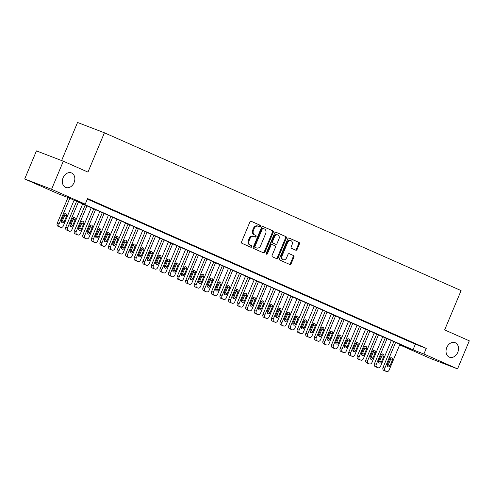 <?xml version="1.0" encoding="UTF-8"?>
<svg xmlns="http://www.w3.org/2000/svg" width="494" height="494" viewBox="0 0 494 494"><rect width="100%" height="100%" fill="white"/><g stroke="black" fill="none" stroke-linecap="round" stroke-linejoin="round"><path stroke-width="0.74" d="M260.406 226.264A0.84 0.642 111 0 0 260.14 225.227L251.199 221.275A1.198 0.92 111 0 0 249.896 222.004L241.591 241.85A1.198 0.92 111 0 0 241.974 243.326L250.915 247.278A0.84 0.642 111 0 0 251.557 245.734L250.402 245.228A3.829 2.945 111 0 1 249.186 240.504L249.878 238.849A3.829 2.945 111 0 1 253.941 236.472A3.829 2.945 111 0 1 254.046 236.515L255.207 237.027A0.84 0.642 111 0 0 255.849 235.484L254.694 234.971A3.829 2.945 111 0 1 253.478 230.253L254.169 228.599A3.829 2.945 111 0 1 258.232 226.215A3.829 2.945 111 0 1 258.337 226.258L259.492 226.771A0.84 0.642 111 0 0 260.406 226.264M258.961 226.536A0.84 0.642 111 0 0 259.412 224.949L250.971 221.213M250.378 247.043A0.84 0.642 111 0 0 250.835 245.456L250.402 245.228M254.669 236.793A0.84 0.642 111 0 0 255.12 235.206L254.694 234.971M446.792 347.498A7.793 5.996 111 0 0 449.484 357.199A7.793 5.996 111 0 0 457.765 352.352A7.793 5.996 111 0 0 455.073 342.651A7.793 5.996 111 0 0 446.792 347.498M63.102 177.747A7.793 5.996 111 0 0 65.801 187.454A7.793 5.996 111 0 0 74.081 182.601A7.793 5.996 111 0 0 71.389 172.9A7.793 5.996 111 0 0 63.102 177.747M295.789 250.211A1.198 0.92 111 0 0 297.092 249.482L299.42 243.913A1.198 0.92 111 0 0 299.043 242.443L289.113 238.046A1.198 0.92 111 0 0 287.811 238.775L279.505 258.621A1.198 0.92 111 0 0 279.888 260.097L289.817 264.494A1.198 0.92 111 0 0 291.12 263.759L293.936 257.034A1.198 0.92 111 0 0 293.553 255.559L289.305 253.681A1.198 0.92 111 0 0 288.002 254.41L286.606 257.745A3.199 2.458 111 0 1 283.21 259.733A3.199 2.458 111 0 1 282.105 255.756L287.57 242.69A3.199 2.458 111 0 1 290.966 240.702A3.199 2.458 111 0 1 292.071 244.678L291.157 246.858A1.198 0.92 111 0 0 291.54 248.334L295.789 250.211M399.732 344.726L407.921 347.875L69.246 198.038L58.354 193.852L24.7 178.964L36.445 150.886L63.318 161.205L87.969 172.11L104.413 132.793L461.093 290.596L444.649 329.912L469.3 340.817L457.555 368.894L430.682 358.576L399.677 344.861M63.318 161.205L51.574 189.282L85.227 204.17L74.328 199.99L413.009 349.826L423.901 354.007L457.555 368.894M87.352 199.094L415.355 344.207L426.248 348.394L87.574 198.557L85.227 204.17M426.248 348.394L423.901 354.007M273.25 232.334A1.198 0.92 111 0 0 272.867 230.859L262.938 226.468A1.198 0.92 111 0 0 261.635 227.197L253.329 247.043A1.198 0.92 111 0 0 253.712 248.519L263.642 252.909A1.198 0.92 111 0 0 264.945 252.181L273.25 232.334L272.521 232.057A1.198 0.92 111 0 0 272.138 230.581L262.709 226.406M276.023 232.254L285.952 236.651A1.198 0.92 111 0 1 286.335 238.127L278.036 257.973A1.198 0.92 111 0 1 276.733 258.702L272.478 256.824A1.198 0.92 111 0 1 272.101 255.349L275.467 247.296A1.198 0.92 111 0 0 275.084 245.821L272.268 244.573A1.198 0.92 111 0 0 270.965 245.308L267.458 253.688A0.84 0.642 111 0 1 266.278 253.163L274.72 232.989A1.198 0.92 111 0 1 276.023 232.254L275.961 232.229M87.432 198.903L91.31 200.515L87.469 198.816M99.887 204.312L92.928 201.336L99.887 204.312M108.458 208.104L101.498 205.133L108.458 208.104M117.035 211.895L110.076 208.925L117.035 211.895M125.606 215.693L118.646 212.716L125.606 215.693M134.183 219.484L127.224 216.508L134.183 219.484M142.754 223.276L135.794 220.305L142.754 223.276M151.331 227.073L144.372 224.097L151.331 227.073M159.902 230.865L152.942 227.888L159.902 230.865M168.479 234.656L161.519 231.686L168.479 234.656M177.05 238.448L170.09 235.477L177.05 238.448M185.627 242.245L178.667 239.269L185.627 242.245M194.198 246.037L187.238 243.067L194.198 246.037M202.775 249.828L195.815 246.858L202.775 249.828M211.346 253.626L204.386 250.649L211.346 253.626M219.923 257.417L212.963 254.441L219.923 257.417M228.5 261.209L221.534 258.238L228.5 261.209M237.071 265.006L230.111 262.03L237.071 265.006M245.648 268.798L238.682 265.821L245.648 268.798M254.219 272.589L247.259 269.619L254.219 272.589M262.796 276.381L255.83 273.41L262.796 276.381M271.367 280.178L264.407 277.202L271.367 280.178M279.944 283.97L272.978 281L279.944 283.97M288.515 287.761L281.555 284.791L288.515 287.761M297.092 291.559L290.126 288.582L297.092 291.559M305.663 295.35L298.703 292.374L305.663 295.35M314.24 299.142L307.274 296.172L314.24 299.142M322.81 302.939L315.851 299.963L322.81 302.939M331.388 306.731L324.422 303.754L331.388 306.731M339.958 310.522L332.999 307.552L339.958 310.522M348.536 314.314L341.57 311.344L348.536 314.314M357.106 318.111L350.147 315.135L357.106 318.111M365.684 321.903L358.724 318.933L365.684 321.903M374.254 325.694L367.295 322.724L374.254 325.694M382.831 329.492L375.872 326.515L382.831 329.492M391.402 333.283L384.443 330.307L391.402 333.283M399.979 337.075L393.02 334.105L399.979 337.075M408.55 340.872L401.591 337.896L408.55 340.872M410.168 341.687L417.127 344.664L410.168 341.687M104.413 132.793L77.546 122.475L61.614 160.55M24.7 178.964L51.574 189.282M415.355 344.207L413.009 349.826M258.127 226.178L257.609 225.98A3.829 2.945 111 0 0 257.504 225.937A3.829 2.945 111 0 0 253.441 228.321L254.169 228.599M253.965 234.693A3.829 2.945 111 0 1 252.749 229.969L253.441 228.321M253.836 236.435L253.323 236.237A3.829 2.945 111 0 0 253.218 236.194A3.829 2.945 111 0 0 249.149 238.571L249.878 238.849M249.674 244.944A3.829 2.945 111 0 1 248.457 240.226L249.149 238.571M263.148 252.693A1.198 0.92 111 0 0 264.222 251.903L272.521 232.057M263.216 228.419A0.84 0.642 111 0 0 262.308 228.932L255.015 246.352A0.84 0.642 111 0 0 255.287 247.383L256.503 247.926A3.829 2.945 111 0 0 256.608 247.969A3.829 2.945 111 0 0 260.671 245.586L265.655 233.681A3.829 2.945 111 0 0 264.438 228.963L262.468 228.129A0.84 0.642 111 0 0 261.579 228.654L262.308 228.932M263.172 228.401L262.493 228.142A0.84 0.642 111 0 0 262.468 228.129M255.991 247.729A3.829 2.945 111 0 1 255.88 247.685A3.829 2.945 111 0 1 255.781 247.642L254.558 247.105A0.84 0.642 111 0 1 254.293 246.074L261.579 228.654M275.794 232.199L285.952 236.651M276.232 258.479A1.198 0.92 111 0 0 277.307 257.695L285.606 237.849A1.198 0.92 111 0 0 285.229 236.373M272.2 244.549L271.539 244.295A1.198 0.92 111 0 0 270.237 245.024L266.735 253.403L267.458 253.688M266.266 253.91A0.84 0.642 111 0 0 266.735 253.403M278.962 238.948A3.199 2.458 111 0 0 277.856 234.965A3.199 2.458 111 0 0 274.46 236.953L272.534 241.56A1.198 0.92 111 0 0 272.91 243.029L275.732 244.277A1.198 0.92 111 0 0 277.035 243.548L278.962 238.948M277.856 234.965L277.128 234.687A3.199 2.458 111 0 0 273.732 236.675L274.46 236.953M275.072 244.024A1.198 0.92 111 0 1 275.004 243.999L272.188 242.752A1.198 0.92 111 0 1 271.805 241.276L273.732 236.675M290.966 240.702L290.237 240.417A3.199 2.458 111 0 0 286.841 242.412L287.57 242.69M283.21 259.733L282.482 259.455A3.199 2.458 111 0 1 281.376 255.472L286.841 242.412M289.317 264.271A1.198 0.92 111 0 0 290.392 263.481L293.208 256.757A1.198 0.92 111 0 0 292.825 255.281L289.076 253.62M295.288 249.995A1.198 0.92 111 0 0 296.369 249.204L298.697 243.635A1.198 0.92 111 0 0 298.314 242.159L288.885 237.991M67.993 197.557L57.242 223.269A2.433 1.877 -69 0 0 58.014 226.277L58.872 226.653A2.433 1.877 -69 0 0 58.94 226.684A2.433 1.877 -69 0 0 59.008 226.709M74.088 200.181L63.343 225.863A2.433 1.877 111 0 1 60.756 227.382A2.433 1.877 111 0 1 60.688 227.351L59.83 226.974A2.433 1.877 111 0 1 59.058 223.967L69.802 198.279M61.454 221.911A1.951 1.501 111 0 0 62.448 220.781L64.702 215.39A1.951 1.501 111 0 0 64.77 213.748M64.263 221.479L66.517 216.088A1.951 1.501 111 0 0 65.844 213.661A1.951 1.501 111 0 0 63.775 214.871L61.522 220.268A1.951 1.501 111 0 0 62.195 222.689A1.951 1.501 111 0 0 64.263 221.479L62.448 220.781M76.595 201.286L65.813 227.067A2.433 1.877 -69 0 0 66.591 230.068L67.443 230.451A2.433 1.877 -69 0 0 67.511 230.476A2.433 1.877 -69 0 0 67.579 230.5M82.659 203.973L71.914 229.661A2.433 1.877 111 0 1 69.327 231.173A2.433 1.877 111 0 1 69.259 231.149L68.407 230.766A2.433 1.877 111 0 1 67.629 227.759L78.373 202.077M70.025 225.702A1.951 1.501 111 0 0 71.019 224.579L73.279 219.182A1.951 1.501 111 0 0 73.347 217.539M72.834 225.27L75.094 219.879A1.951 1.501 111 0 0 74.421 217.453A1.951 1.501 111 0 0 72.346 218.669L70.092 224.06A1.951 1.501 111 0 0 70.766 226.487A1.951 1.501 111 0 0 72.834 225.27L71.019 224.579M85.172 205.084L74.39 230.859A2.433 1.877 -69 0 0 75.162 233.86L76.02 234.242A2.433 1.877 -69 0 0 76.088 234.267A2.433 1.877 -69 0 0 76.156 234.292M91.236 207.764L80.491 233.452A2.433 1.877 111 0 1 77.904 234.965A2.433 1.877 111 0 1 77.836 234.94L76.978 234.557A2.433 1.877 111 0 1 76.206 231.556L86.95 205.868M78.602 229.494A1.951 1.501 111 0 0 79.596 228.37L81.85 222.979A1.951 1.501 111 0 0 81.918 221.337M81.411 229.068L83.665 223.677A1.951 1.501 111 0 0 82.992 221.25A1.951 1.501 111 0 0 80.923 222.461L78.67 227.851A1.951 1.501 111 0 0 79.343 230.278A1.951 1.501 111 0 0 81.411 229.068L79.596 228.37M93.743 208.876L82.961 234.65A2.433 1.877 -69 0 0 83.739 237.657L84.591 238.034A2.433 1.877 -69 0 0 84.659 238.065A2.433 1.877 -69 0 0 84.727 238.089M99.807 211.556L89.062 237.244A2.433 1.877 111 0 1 86.475 238.763A2.433 1.877 111 0 1 86.407 238.732L85.555 238.355A2.433 1.877 111 0 1 84.777 235.348L95.521 209.66M87.172 233.292A1.951 1.501 111 0 0 88.167 232.161L90.427 226.771A1.951 1.501 111 0 0 90.495 225.128M89.982 232.859L92.242 227.468A1.951 1.501 111 0 0 91.569 225.042A1.951 1.501 111 0 0 89.494 226.252L87.24 231.643A1.951 1.501 111 0 0 87.913 234.07A1.951 1.501 111 0 0 89.982 232.859L88.167 232.161M102.32 212.667L91.538 238.441A2.433 1.877 -69 0 0 92.31 241.449L93.168 241.832A2.433 1.877 -69 0 0 93.236 241.856A2.433 1.877 -69 0 0 93.304 241.881M108.384 215.353L97.639 241.035A2.433 1.877 111 0 1 95.052 242.554A2.433 1.877 111 0 1 94.984 242.523L94.126 242.146A2.433 1.877 111 0 1 93.354 239.139L104.098 213.457M95.75 237.083A1.951 1.501 111 0 0 96.744 235.953L98.998 230.562A1.951 1.501 111 0 0 99.066 228.92M98.559 236.651L100.813 231.26A1.951 1.501 111 0 0 100.14 228.833A1.951 1.501 111 0 0 98.071 230.05L95.817 235.44A1.951 1.501 111 0 0 96.491 237.867A1.951 1.501 111 0 0 98.559 236.651L96.744 235.953M110.891 216.465L100.109 242.239A2.433 1.877 -69 0 0 100.887 245.24L101.739 245.623A2.433 1.877 -69 0 0 101.807 245.648A2.433 1.877 -69 0 0 101.875 245.672M116.955 219.145L106.21 244.833A2.433 1.877 111 0 1 103.623 246.345A2.433 1.877 111 0 1 103.561 246.321L102.703 245.938A2.433 1.877 111 0 1 101.925 242.937L112.669 217.249M104.32 240.874A1.951 1.501 111 0 0 105.315 239.751L107.575 234.36A1.951 1.501 111 0 0 107.643 232.711M107.13 240.448L109.39 235.051A1.951 1.501 111 0 0 108.717 232.631A1.951 1.501 111 0 0 106.642 233.841L104.388 239.232A1.951 1.501 111 0 0 105.061 241.659A1.951 1.501 111 0 0 107.13 240.448L105.315 239.751M119.468 220.256L108.686 246.031A2.433 1.877 -69 0 0 109.458 249.038L110.316 249.414A2.433 1.877 -69 0 0 110.384 249.445A2.433 1.877 -69 0 0 110.452 249.464M125.532 222.936L114.787 248.624A2.433 1.877 111 0 1 112.2 250.137A2.433 1.877 111 0 1 112.132 250.112L111.273 249.736A2.433 1.877 111 0 1 110.502 246.728L121.246 221.04M112.898 244.666A1.951 1.501 111 0 0 113.892 243.542L116.146 238.151A1.951 1.501 111 0 0 116.213 236.509M115.707 244.24L117.961 238.849A1.951 1.501 111 0 0 117.288 236.422A1.951 1.501 111 0 0 115.219 237.633L112.965 243.023A1.951 1.501 111 0 0 113.639 245.45A1.951 1.501 111 0 0 115.707 244.24L113.892 243.542M128.039 224.048L117.257 249.822A2.433 1.877 -69 0 0 118.035 252.829L118.887 253.206A2.433 1.877 -69 0 0 118.955 253.237A2.433 1.877 -69 0 0 119.023 253.261M134.102 226.734L123.358 252.415A2.433 1.877 111 0 1 120.771 253.935A2.433 1.877 111 0 1 120.709 253.904L119.851 253.527A2.433 1.877 111 0 1 119.073 250.52L129.817 224.838M121.468 248.463A1.951 1.501 111 0 0 122.463 247.333L124.723 241.943A1.951 1.501 111 0 0 124.791 240.3M124.278 248.031L126.538 242.64A1.951 1.501 111 0 0 125.865 240.214A1.951 1.501 111 0 0 123.79 241.424L121.536 246.821A1.951 1.501 111 0 0 122.209 249.248A1.951 1.501 111 0 0 124.278 248.031L122.463 247.333M136.616 227.839L125.834 253.62A2.433 1.877 -69 0 0 126.606 256.621L127.464 257.004A2.433 1.877 -69 0 0 127.532 257.028A2.433 1.877 -69 0 0 127.6 257.053M142.68 230.525L131.935 256.213A2.433 1.877 111 0 1 129.348 257.726A2.433 1.877 111 0 1 129.28 257.701L128.421 257.318A2.433 1.877 111 0 1 127.65 254.317L138.394 228.629M130.046 252.255A1.951 1.501 111 0 0 131.04 251.131L133.294 245.734A1.951 1.501 111 0 0 133.361 244.092M132.855 251.829L135.109 246.432A1.951 1.501 111 0 0 134.436 244.005A1.951 1.501 111 0 0 132.367 245.222L130.113 250.612A1.951 1.501 111 0 0 130.787 253.039A1.951 1.501 111 0 0 132.855 251.829L131.04 251.131M145.187 231.637L134.405 257.411A2.433 1.877 -69 0 0 135.183 260.418L136.041 260.795A2.433 1.877 -69 0 0 136.103 260.82A2.433 1.877 -69 0 0 136.171 260.844M151.25 234.317L140.506 260.005A2.433 1.877 111 0 1 137.919 261.517A2.433 1.877 111 0 1 137.857 261.493L136.999 261.11A2.433 1.877 111 0 1 136.221 258.109L146.965 232.421M138.616 256.046A1.951 1.501 111 0 0 139.611 254.923L141.871 249.532A1.951 1.501 111 0 0 141.939 247.889M141.426 255.62L143.686 250.23A1.951 1.501 111 0 0 143.013 247.803A1.951 1.501 111 0 0 140.938 249.013L138.684 254.404A1.951 1.501 111 0 0 139.357 256.831A1.951 1.501 111 0 0 141.426 255.62L139.611 254.923M153.764 235.428L142.982 261.203A2.433 1.877 -69 0 0 143.754 264.21L144.612 264.586A2.433 1.877 -69 0 0 144.68 264.617A2.433 1.877 -69 0 0 144.748 264.642M159.828 238.114L149.083 263.796A2.433 1.877 111 0 1 146.496 265.315A2.433 1.877 111 0 1 146.428 265.284L145.569 264.908A2.433 1.877 111 0 1 144.798 261.9L155.542 236.212M147.193 259.844A1.951 1.501 111 0 0 148.188 258.714L150.442 253.323A1.951 1.501 111 0 0 150.509 251.681M150.003 259.412L152.257 254.021A1.951 1.501 111 0 0 151.584 251.594A1.951 1.501 111 0 0 149.515 252.805L147.261 258.201A1.951 1.501 111 0 0 147.934 260.622A1.951 1.501 111 0 0 150.003 259.412L148.188 258.714M162.335 239.22L151.553 264.994A2.433 1.877 -69 0 0 152.331 268.001L153.189 268.384A2.433 1.877 -69 0 0 153.251 268.409A2.433 1.877 -69 0 0 153.319 268.433M168.398 241.906L157.654 267.594A2.433 1.877 111 0 1 155.067 269.107A2.433 1.877 111 0 1 155.005 269.082L154.147 268.699A2.433 1.877 111 0 1 153.368 265.692L164.113 240.01M155.764 263.635A1.951 1.501 111 0 0 156.759 262.505L159.019 257.115A1.951 1.501 111 0 0 159.087 255.472M158.574 263.203L160.834 257.812A1.951 1.501 111 0 0 160.161 255.386A1.951 1.501 111 0 0 158.086 256.602L155.832 261.993A1.951 1.501 111 0 0 156.505 264.42A1.951 1.501 111 0 0 158.574 263.203L156.759 262.505M170.912 243.017L160.13 268.792A2.433 1.877 -69 0 0 160.902 271.793L161.76 272.175A2.433 1.877 -69 0 0 161.828 272.2A2.433 1.877 -69 0 0 161.896 272.225M176.976 245.697L166.231 271.385A2.433 1.877 111 0 1 163.644 272.898A2.433 1.877 111 0 1 163.576 272.873L162.717 272.49A2.433 1.877 111 0 1 161.946 269.489L172.69 243.801M164.341 267.427A1.951 1.501 111 0 0 165.336 266.303L167.589 260.912A1.951 1.501 111 0 0 167.657 259.27M167.151 267.001L169.405 261.61A1.951 1.501 111 0 0 168.732 259.183A1.951 1.501 111 0 0 166.663 260.394L164.409 265.784A1.951 1.501 111 0 0 165.082 268.211A1.951 1.501 111 0 0 167.151 267.001L165.336 266.303M179.483 246.809L168.701 272.583A2.433 1.877 -69 0 0 169.479 275.59L170.337 275.967A2.433 1.877 -69 0 0 170.399 275.998A2.433 1.877 -69 0 0 170.467 276.023M185.553 249.489L174.802 275.177A2.433 1.877 111 0 1 172.215 276.696A2.433 1.877 111 0 1 172.153 276.665L171.294 276.288A2.433 1.877 111 0 1 170.516 273.281L181.261 247.593M172.912 271.218A1.951 1.501 111 0 0 173.907 270.094L176.167 264.704A1.951 1.501 111 0 0 176.234 263.061M175.722 270.792L177.982 265.402A1.951 1.501 111 0 0 177.309 262.975A1.951 1.501 111 0 0 175.234 264.185L172.98 269.576A1.951 1.501 111 0 0 173.653 272.003A1.951 1.501 111 0 0 175.722 270.792L173.907 270.094M188.06 250.6L177.278 276.374A2.433 1.877 -69 0 0 178.05 279.382L178.908 279.758A2.433 1.877 -69 0 0 178.976 279.789A2.433 1.877 -69 0 0 179.044 279.814M194.123 253.286L183.379 278.968A2.433 1.877 111 0 1 180.792 280.487A2.433 1.877 111 0 1 180.724 280.456L179.865 280.079A2.433 1.877 111 0 1 179.094 277.072L189.838 251.39M181.489 275.016A1.951 1.501 111 0 0 182.484 273.886L184.737 268.495A1.951 1.501 111 0 0 184.805 266.853M184.299 274.584L186.553 269.193A1.951 1.501 111 0 0 185.88 266.766A1.951 1.501 111 0 0 183.811 267.983L181.557 273.373A1.951 1.501 111 0 0 182.23 275.8A1.951 1.501 111 0 0 184.299 274.584L182.484 273.886M196.631 254.391L185.849 280.172A2.433 1.877 -69 0 0 186.627 283.173L187.485 283.556A2.433 1.877 -69 0 0 187.547 283.581A2.433 1.877 -69 0 0 187.615 283.605M202.701 257.078L191.95 282.766A2.433 1.877 111 0 1 189.363 284.278A2.433 1.877 111 0 1 189.301 284.254L188.442 283.871A2.433 1.877 111 0 1 187.664 280.87L198.409 255.182M190.06 278.807A1.951 1.501 111 0 0 191.054 277.684L193.315 272.293A1.951 1.501 111 0 0 193.382 270.644M192.87 278.381L195.13 272.984A1.951 1.501 111 0 0 194.457 270.564A1.951 1.501 111 0 0 192.382 271.774L190.128 277.165A1.951 1.501 111 0 0 190.801 279.592A1.951 1.501 111 0 0 192.87 278.381L191.054 277.684M205.208 258.189L194.426 283.964A2.433 1.877 -69 0 0 195.198 286.971L196.056 287.347A2.433 1.877 -69 0 0 196.124 287.378A2.433 1.877 -69 0 0 196.192 287.397M211.271 260.869L200.527 286.557A2.433 1.877 111 0 1 197.94 288.07A2.433 1.877 111 0 1 197.872 288.045L197.013 287.669A2.433 1.877 111 0 1 196.242 284.661L206.986 258.973M198.637 282.599A1.951 1.501 111 0 0 199.632 281.475L201.885 276.084A1.951 1.501 111 0 0 201.953 274.442M201.447 282.173L203.701 276.782A1.951 1.501 111 0 0 203.028 274.355A1.951 1.501 111 0 0 200.959 275.566L198.705 280.956A1.951 1.501 111 0 0 199.378 283.383A1.951 1.501 111 0 0 201.447 282.173L199.632 281.475M213.779 261.981L202.997 287.755A2.433 1.877 -69 0 0 203.775 290.762L204.633 291.139A2.433 1.877 -69 0 0 204.695 291.17A2.433 1.877 -69 0 0 204.763 291.194M219.849 264.667L209.098 290.349A2.433 1.877 111 0 1 206.511 291.868A2.433 1.877 111 0 1 206.449 291.837L205.59 291.46A2.433 1.877 111 0 1 204.812 288.453L215.557 262.765M207.208 286.397A1.951 1.501 111 0 0 208.202 285.266L210.463 279.876A1.951 1.501 111 0 0 210.53 278.233M210.018 285.964L212.278 280.573A1.951 1.501 111 0 0 211.605 278.147A1.951 1.501 111 0 0 209.53 279.357L207.276 284.754A1.951 1.501 111 0 0 207.949 287.181A1.951 1.501 111 0 0 210.018 285.964L208.202 285.266M222.356 265.772L211.574 291.553A2.433 1.877 -69 0 0 212.346 294.554L213.204 294.937A2.433 1.877 -69 0 0 213.272 294.961A2.433 1.877 -69 0 0 213.34 294.986M228.419 268.458L217.675 294.146A2.433 1.877 111 0 1 215.088 295.659A2.433 1.877 111 0 1 215.02 295.634L214.161 295.251A2.433 1.877 111 0 1 213.389 292.244L224.134 266.562M215.785 290.188A1.951 1.501 111 0 0 216.78 289.064L219.033 283.667A1.951 1.501 111 0 0 219.101 282.025M218.595 289.756L220.849 284.365A1.951 1.501 111 0 0 220.176 281.938A1.951 1.501 111 0 0 218.107 283.155L215.853 288.545A1.951 1.501 111 0 0 216.526 290.972A1.951 1.501 111 0 0 218.595 289.756L216.78 289.064M230.926 269.57L220.145 295.344A2.433 1.877 -69 0 0 220.923 298.351L221.781 298.728A2.433 1.877 -69 0 0 221.843 298.753A2.433 1.877 -69 0 0 221.911 298.777M236.997 272.25L226.252 297.938A2.433 1.877 111 0 1 223.659 299.45A2.433 1.877 111 0 1 223.597 299.426L222.738 299.043A2.433 1.877 111 0 1 221.96 296.042L232.705 270.354M224.356 293.979A1.951 1.501 111 0 0 225.35 292.856L227.611 287.465A1.951 1.501 111 0 0 227.678 285.822M227.166 293.553L229.426 288.163A1.951 1.501 111 0 0 228.753 285.736A1.951 1.501 111 0 0 226.678 286.946L224.424 292.337A1.951 1.501 111 0 0 225.097 294.764A1.951 1.501 111 0 0 227.166 293.553L225.35 292.856M239.504 273.361L228.722 299.136A2.433 1.877 -69 0 0 229.494 302.143L230.352 302.519A2.433 1.877 -69 0 0 230.42 302.55A2.433 1.877 -69 0 0 230.488 302.575M245.567 276.047L234.823 301.729A2.433 1.877 111 0 1 232.236 303.248A2.433 1.877 111 0 1 232.168 303.217L231.309 302.841A2.433 1.877 111 0 1 230.537 299.833L241.282 274.145M232.933 297.777A1.951 1.501 111 0 0 233.928 296.647L236.181 291.256A1.951 1.501 111 0 0 236.249 289.614M235.743 297.345L237.997 291.954A1.951 1.501 111 0 0 237.324 289.527A1.951 1.501 111 0 0 235.255 290.738L233.001 296.134A1.951 1.501 111 0 0 233.674 298.555A1.951 1.501 111 0 0 235.743 297.345L233.928 296.647M248.074 277.153L237.293 302.927A2.433 1.877 -69 0 0 238.071 305.934L238.929 306.317A2.433 1.877 -69 0 0 238.991 306.342A2.433 1.877 -69 0 0 239.059 306.366M254.144 279.839L243.4 305.527A2.433 1.877 111 0 1 240.806 307.04A2.433 1.877 111 0 1 240.745 307.009L239.886 306.632A2.433 1.877 111 0 1 239.108 303.625L249.853 277.943M241.504 301.568A1.951 1.501 111 0 0 242.498 300.438L244.758 295.048A1.951 1.501 111 0 0 244.826 293.405M244.314 301.136L246.574 295.745A1.951 1.501 111 0 0 245.901 293.319A1.951 1.501 111 0 0 243.826 294.535L241.572 299.926A1.951 1.501 111 0 0 242.245 302.353A1.951 1.501 111 0 0 244.314 301.136L242.498 300.438M256.652 280.95L245.87 306.725A2.433 1.877 -69 0 0 246.642 309.726L247.5 310.108A2.433 1.877 -69 0 0 247.568 310.133A2.433 1.877 -69 0 0 247.636 310.158M262.715 283.63L251.971 309.318A2.433 1.877 111 0 1 249.384 310.831A2.433 1.877 111 0 1 249.316 310.806L248.457 310.423A2.433 1.877 111 0 1 247.685 307.422L258.43 281.734M250.081 305.36A1.951 1.501 111 0 0 251.076 304.236L253.329 298.845A1.951 1.501 111 0 0 253.397 297.203M252.891 304.934L255.145 299.543A1.951 1.501 111 0 0 254.472 297.116A1.951 1.501 111 0 0 252.403 298.327L250.149 303.717A1.951 1.501 111 0 0 250.822 306.144A1.951 1.501 111 0 0 252.891 304.934L251.076 304.236M265.222 284.742L254.441 310.516A2.433 1.877 -69 0 0 255.219 313.523L256.077 313.9A2.433 1.877 -69 0 0 256.139 313.931A2.433 1.877 -69 0 0 256.207 313.956M271.292 287.422L260.548 313.11A2.433 1.877 111 0 1 257.954 314.629A2.433 1.877 111 0 1 257.893 314.598L257.034 314.221A2.433 1.877 111 0 1 256.256 311.214L267.001 285.526M258.652 309.151A1.951 1.501 111 0 0 259.646 308.028L261.906 302.637A1.951 1.501 111 0 0 261.974 300.994M261.468 308.725L263.722 303.335A1.951 1.501 111 0 0 263.049 300.908A1.951 1.501 111 0 0 260.974 302.118L258.72 307.509A1.951 1.501 111 0 0 259.393 309.936A1.951 1.501 111 0 0 261.468 308.725L259.646 308.028M273.8 288.533L263.018 314.308A2.433 1.877 -69 0 0 263.79 317.315L264.648 317.691A2.433 1.877 -69 0 0 264.716 317.722A2.433 1.877 -69 0 0 264.784 317.747M279.863 291.219L269.119 316.901A2.433 1.877 111 0 1 266.532 318.42A2.433 1.877 111 0 1 266.464 318.389L265.605 318.013A2.433 1.877 111 0 1 264.833 315.005L275.578 289.323M267.229 312.949A1.951 1.501 111 0 0 268.223 311.819L270.477 306.428A1.951 1.501 111 0 0 270.545 304.786M270.039 312.517L272.293 307.126A1.951 1.501 111 0 0 271.62 304.699A1.951 1.501 111 0 0 269.551 305.916L267.297 311.306A1.951 1.501 111 0 0 267.97 313.733A1.951 1.501 111 0 0 270.039 312.517L268.223 311.819M282.37 292.325L271.589 318.105A2.433 1.877 -69 0 0 272.367 321.106L273.225 321.489A2.433 1.877 -69 0 0 273.287 321.514A2.433 1.877 -69 0 0 273.355 321.538M288.44 295.011L277.696 320.699A2.433 1.877 111 0 1 275.102 322.212A2.433 1.877 111 0 1 275.041 322.187L274.182 321.804A2.433 1.877 111 0 1 273.404 318.803L284.149 293.115M275.8 316.74A1.951 1.501 111 0 0 276.794 315.617L279.054 310.226A1.951 1.501 111 0 0 279.122 308.577M278.616 316.314L280.87 310.917A1.951 1.501 111 0 0 280.197 308.497A1.951 1.501 111 0 0 278.122 309.707L275.868 315.098A1.951 1.501 111 0 0 276.541 317.525A1.951 1.501 111 0 0 278.616 316.314L276.794 315.617M290.947 296.122L280.166 321.897A2.433 1.877 -69 0 0 280.938 324.904L281.796 325.28A2.433 1.877 -69 0 0 281.864 325.311A2.433 1.877 -69 0 0 281.932 325.33M297.011 298.802L286.267 324.49A2.433 1.877 111 0 1 283.68 326.003A2.433 1.877 111 0 1 283.612 325.978L282.753 325.602A2.433 1.877 111 0 1 281.981 322.594L292.726 296.906M284.377 320.532A1.951 1.501 111 0 0 285.371 319.408L287.625 314.017A1.951 1.501 111 0 0 287.693 312.375M287.187 320.106L289.441 314.715A1.951 1.501 111 0 0 288.768 312.288A1.951 1.501 111 0 0 286.699 313.499L284.445 318.889A1.951 1.501 111 0 0 285.118 321.316A1.951 1.501 111 0 0 287.187 320.106L285.371 319.408M299.518 299.914L288.737 325.688A2.433 1.877 -69 0 0 289.515 328.695L290.373 329.072A2.433 1.877 -69 0 0 290.435 329.103A2.433 1.877 -69 0 0 290.503 329.127M305.588 302.6L294.844 328.282A2.433 1.877 111 0 1 292.25 329.801A2.433 1.877 111 0 1 292.189 329.77L291.33 329.393A2.433 1.877 111 0 1 290.552 326.386L301.297 300.698M292.948 324.33A1.951 1.501 111 0 0 293.949 323.2L296.202 317.809A1.951 1.501 111 0 0 296.27 316.166M295.764 323.897L298.018 318.507A1.951 1.501 111 0 0 297.345 316.08A1.951 1.501 111 0 0 295.27 317.29L293.016 322.687A1.951 1.501 111 0 0 293.689 325.114A1.951 1.501 111 0 0 295.764 323.897L293.949 323.2M308.095 303.705L297.314 329.486A2.433 1.877 -69 0 0 298.086 332.487L298.944 332.87A2.433 1.877 -69 0 0 299.012 332.894A2.433 1.877 -69 0 0 299.08 332.919M314.159 306.391L303.415 332.079A2.433 1.877 111 0 1 300.827 333.592A2.433 1.877 111 0 1 300.76 333.567L299.901 333.184A2.433 1.877 111 0 1 299.129 330.177L309.874 304.495M301.525 328.121A1.951 1.501 111 0 0 302.519 326.997L304.773 321.6A1.951 1.501 111 0 0 304.841 319.958M304.335 327.689L306.589 322.298A1.951 1.501 111 0 0 305.916 319.871A1.951 1.501 111 0 0 303.847 321.088L301.593 326.478A1.951 1.501 111 0 0 302.266 328.905A1.951 1.501 111 0 0 304.335 327.689L302.519 326.997M316.666 307.503L305.885 333.277A2.433 1.877 -69 0 0 306.663 336.284L307.521 336.661A2.433 1.877 -69 0 0 307.583 336.686A2.433 1.877 -69 0 0 307.651 336.71M322.736 310.183L311.992 335.871A2.433 1.877 111 0 1 309.398 337.383A2.433 1.877 111 0 1 309.337 337.359L308.478 336.976A2.433 1.877 111 0 1 307.7 333.975L318.445 308.287M310.096 331.912A1.951 1.501 111 0 0 311.097 330.789L313.35 325.398A1.951 1.501 111 0 0 313.418 323.755M312.912 331.486L315.166 326.096A1.951 1.501 111 0 0 314.493 323.669A1.951 1.501 111 0 0 312.418 324.879L310.164 330.27A1.951 1.501 111 0 0 310.837 332.697A1.951 1.501 111 0 0 312.912 331.486L311.097 330.789M325.243 311.294L314.462 337.069A2.433 1.877 -69 0 0 315.234 340.076L316.092 340.452A2.433 1.877 -69 0 0 316.16 340.483A2.433 1.877 -69 0 0 316.228 340.508M331.307 313.98L320.563 339.662A2.433 1.877 111 0 1 317.975 341.181A2.433 1.877 111 0 1 317.908 341.15L317.049 340.774A2.433 1.877 111 0 1 316.277 337.766L327.022 312.078M318.673 335.71A1.951 1.501 111 0 0 319.667 334.58L321.921 329.189A1.951 1.501 111 0 0 321.989 327.547M321.483 335.278L323.737 329.887A1.951 1.501 111 0 0 323.064 327.46A1.951 1.501 111 0 0 320.995 328.671L318.741 334.068A1.951 1.501 111 0 0 319.414 336.488A1.951 1.501 111 0 0 321.483 335.278L319.667 334.58M333.814 315.086L323.033 340.86A2.433 1.877 -69 0 0 323.811 343.867L324.669 344.25A2.433 1.877 -69 0 0 324.731 344.275A2.433 1.877 -69 0 0 324.799 344.299M339.884 317.772L329.14 343.46A2.433 1.877 111 0 1 326.553 344.973A2.433 1.877 111 0 1 326.485 344.942L325.626 344.565A2.433 1.877 111 0 1 324.848 341.558L335.593 315.876M327.244 339.502A1.951 1.501 111 0 0 328.244 338.371L330.498 332.981A1.951 1.501 111 0 0 330.566 331.338M330.06 339.069L332.314 333.678A1.951 1.501 111 0 0 331.641 331.252A1.951 1.501 111 0 0 329.572 332.468L327.312 337.859A1.951 1.501 111 0 0 327.985 340.286A1.951 1.501 111 0 0 330.06 339.069L328.244 338.371M342.391 318.883L331.61 344.658A2.433 1.877 -69 0 0 332.382 347.659L333.24 348.042A2.433 1.877 -69 0 0 333.308 348.066A2.433 1.877 -69 0 0 333.376 348.091M348.455 321.563L337.711 347.251A2.433 1.877 111 0 1 335.123 348.764A2.433 1.877 111 0 1 335.056 348.739L334.197 348.356A2.433 1.877 111 0 1 333.425 345.355L344.17 319.667M335.821 343.293A1.951 1.501 111 0 0 336.815 342.169L339.069 336.778A1.951 1.501 111 0 0 339.137 335.136M338.631 342.867L340.885 337.476A1.951 1.501 111 0 0 340.212 335.049A1.951 1.501 111 0 0 338.143 336.26L335.889 341.65A1.951 1.501 111 0 0 336.562 344.077A1.951 1.501 111 0 0 338.631 342.867L336.815 342.169M350.962 322.675L340.181 348.449A2.433 1.877 -69 0 0 340.959 351.456L341.817 351.833A2.433 1.877 -69 0 0 341.879 351.864A2.433 1.877 -69 0 0 341.947 351.889M357.032 325.355L346.288 351.043A2.433 1.877 111 0 1 343.701 352.562A2.433 1.877 111 0 1 343.633 352.531L342.774 352.154A2.433 1.877 111 0 1 341.996 349.147L352.741 323.459M344.392 347.084A1.951 1.501 111 0 0 345.392 345.961L347.646 340.57A1.951 1.501 111 0 0 347.714 338.927M347.208 346.658L349.462 341.268A1.951 1.501 111 0 0 348.789 338.841A1.951 1.501 111 0 0 346.72 340.051L344.46 345.442A1.951 1.501 111 0 0 345.133 347.869A1.951 1.501 111 0 0 347.208 346.658L345.392 345.961M359.539 326.466L348.758 352.241A2.433 1.877 -69 0 0 349.53 355.248L350.388 355.624A2.433 1.877 -69 0 0 350.456 355.655A2.433 1.877 -69 0 0 350.524 355.68M365.603 329.152L354.859 354.834A2.433 1.877 111 0 1 352.271 356.353A2.433 1.877 111 0 1 352.203 356.322L351.345 355.946A2.433 1.877 111 0 1 350.573 352.938L361.318 327.256M352.969 350.882A1.951 1.501 111 0 0 353.963 349.752L356.217 344.361A1.951 1.501 111 0 0 356.285 342.719M355.779 350.45L358.033 345.059A1.951 1.501 111 0 0 357.36 342.632A1.951 1.501 111 0 0 355.291 343.849L353.037 349.239A1.951 1.501 111 0 0 353.71 351.666A1.951 1.501 111 0 0 355.779 350.45L353.963 349.752M368.11 330.258L357.329 356.038A2.433 1.877 -69 0 0 358.107 359.039L358.965 359.422A2.433 1.877 -69 0 0 359.027 359.447A2.433 1.877 -69 0 0 359.095 359.471M374.18 332.944L363.436 358.632A2.433 1.877 111 0 1 360.848 360.145A2.433 1.877 111 0 1 360.781 360.12L359.922 359.737A2.433 1.877 111 0 1 359.144 356.736L369.889 331.048M361.54 354.673A1.951 1.501 111 0 0 362.54 353.55L364.794 348.159A1.951 1.501 111 0 0 364.862 346.51M364.356 354.247L366.61 348.85A1.951 1.501 111 0 0 365.937 346.43A1.951 1.501 111 0 0 363.868 347.64L361.608 353.031A1.951 1.501 111 0 0 362.281 355.458A1.951 1.501 111 0 0 364.356 354.247L362.54 353.55M376.687 334.055L365.906 359.83A2.433 1.877 -69 0 0 366.678 362.837L367.536 363.214A2.433 1.877 -69 0 0 367.604 363.244A2.433 1.877 -69 0 0 367.672 363.263M382.751 336.735L372.007 362.423A2.433 1.877 111 0 1 369.419 363.936A2.433 1.877 111 0 1 369.351 363.911L368.493 363.535A2.433 1.877 111 0 1 367.721 360.527L378.466 334.839M370.117 358.465A1.951 1.501 111 0 0 371.111 357.341L373.365 351.95A1.951 1.501 111 0 0 373.433 350.308M372.927 358.039L375.181 352.648A1.951 1.501 111 0 0 374.508 350.221A1.951 1.501 111 0 0 372.439 351.432L370.185 356.822A1.951 1.501 111 0 0 370.858 359.249A1.951 1.501 111 0 0 372.927 358.039L371.111 357.341M385.258 337.847L374.477 363.621A2.433 1.877 -69 0 0 375.255 366.628L376.113 367.005A2.433 1.877 -69 0 0 376.181 367.036A2.433 1.877 -69 0 0 376.243 367.061M391.328 340.533L380.584 366.215A2.433 1.877 111 0 1 377.996 367.734A2.433 1.877 111 0 1 377.929 367.703L377.07 367.326A2.433 1.877 111 0 1 376.292 364.319L387.037 338.631M378.688 362.263A1.951 1.501 111 0 0 379.688 361.133L381.942 355.742A1.951 1.501 111 0 0 382.01 354.099M381.504 361.83L383.758 356.44A1.951 1.501 111 0 0 383.085 354.013A1.951 1.501 111 0 0 381.016 355.223L378.756 360.62A1.951 1.501 111 0 0 379.429 363.041A1.951 1.501 111 0 0 381.504 361.83L379.688 361.133M393.835 341.638L383.054 367.419A2.433 1.877 -69 0 0 383.826 370.42L384.684 370.803A2.433 1.877 -69 0 0 384.752 370.827A2.433 1.877 -69 0 0 384.82 370.852M399.899 344.324L389.155 370.012A2.433 1.877 111 0 1 386.567 371.525A2.433 1.877 111 0 1 386.499 371.5L385.641 371.118A2.433 1.877 111 0 1 384.869 368.11L395.614 342.428M387.265 366.054A1.951 1.501 111 0 0 388.259 364.93L390.513 359.533A1.951 1.501 111 0 0 390.581 357.891M390.075 365.622L392.329 360.231A1.951 1.501 111 0 0 391.656 357.804A1.951 1.501 111 0 0 389.587 359.021L387.333 364.411A1.951 1.501 111 0 0 388.006 366.838A1.951 1.501 111 0 0 390.075 365.622L388.259 364.93M259.412 224.949L260.14 225.227M250.835 245.456L251.557 245.734M255.12 235.206L255.849 235.484M252.749 229.969L253.478 230.253M248.457 240.226L249.186 240.504M264.222 251.903L264.945 252.181M272.138 230.581L272.867 230.859M254.293 246.074L255.015 246.352M254.558 247.105L255.287 247.383M255.781 247.642L256.503 247.926M285.606 237.849L286.335 238.127M277.307 257.695L278.036 257.973M270.237 245.024L270.965 245.308M271.805 241.276L272.534 241.56M272.188 242.752L272.91 243.029M275.004 243.999L275.732 244.277M281.376 255.472L282.105 255.756M292.825 255.281L293.553 255.559M293.208 256.757L293.936 257.034M290.392 263.481L291.12 263.759M298.314 242.159L299.043 242.443M298.697 243.635L299.42 243.913M296.369 249.204L297.092 249.482M59.058 223.967L57.242 223.269M59.83 226.974L58.014 226.277M60.688 227.351L58.872 226.653M64.702 215.39L66.517 216.088M67.629 227.759L65.813 227.067M68.407 230.766L66.591 230.068M69.259 231.149L67.443 230.451M73.279 219.182L75.094 219.879M76.206 231.556L74.39 230.859M76.978 234.557L75.162 233.86M77.836 234.94L76.02 234.242M81.85 222.979L83.665 223.677M84.777 235.348L82.961 234.65M85.555 238.355L83.739 237.657M86.407 238.732L84.591 238.034M90.427 226.771L92.242 227.468M93.354 239.139L91.538 238.441M94.126 242.146L92.31 241.449M94.984 242.523L93.168 241.832M98.998 230.562L100.813 231.26M101.925 242.937L100.109 242.239M102.703 245.938L100.887 245.24M103.561 246.321L101.739 245.623M107.575 234.36L109.39 235.051M110.502 246.728L108.686 246.031M111.273 249.736L109.458 249.038M112.132 250.112L110.316 249.414M116.146 238.151L117.961 238.849M119.073 250.52L117.257 249.822M119.851 253.527L118.035 252.829M120.709 253.904L118.887 253.206M124.723 241.943L126.538 242.64M127.65 254.317L125.834 253.62M128.421 257.318L126.606 256.621M129.28 257.701L127.464 257.004M133.294 245.734L135.109 246.432M136.221 258.109L134.405 257.411M136.999 261.11L135.183 260.418M137.857 261.493L136.041 260.795M141.871 249.532L143.686 250.23M144.798 261.9L142.982 261.203M145.569 264.908L143.754 264.21M146.428 265.284L144.612 264.586M150.442 253.323L152.257 254.021M153.368 265.692L151.553 264.994M154.147 268.699L152.331 268.001M155.005 269.082L153.189 268.384M159.019 257.115L160.834 257.812M161.946 269.489L160.13 268.792M162.717 272.49L160.902 271.793M163.576 272.873L161.76 272.175M167.589 260.912L169.405 261.61M170.516 273.281L168.701 272.583M171.294 276.288L169.479 275.59M172.153 276.665L170.337 275.967M176.167 264.704L177.982 265.402M179.094 277.072L177.278 276.374M179.865 280.079L178.05 279.382M180.724 280.456L178.908 279.758M184.737 268.495L186.553 269.193M187.664 280.87L185.849 280.172M188.442 283.871L186.627 283.173M189.301 284.254L187.485 283.556M193.315 272.293L195.13 272.984M196.242 284.661L194.426 283.964M197.013 287.669L195.198 286.971M197.872 288.045L196.056 287.347M201.885 276.084L203.701 276.782M204.812 288.453L202.997 287.755M205.59 291.46L203.775 290.762M206.449 291.837L204.633 291.139M210.463 279.876L212.278 280.573M213.389 292.244L211.574 291.553M214.161 295.251L212.346 294.554M215.02 295.634L213.204 294.937M219.033 283.667L220.849 284.365M221.96 296.042L220.145 295.344M222.738 299.043L220.923 298.351M223.597 299.426L221.781 298.728M227.611 287.465L229.426 288.163M230.537 299.833L228.722 299.136M231.309 302.841L229.494 302.143M232.168 303.217L230.352 302.519M236.181 291.256L237.997 291.954M239.108 303.625L237.293 302.927M239.886 306.632L238.071 305.934M240.745 307.009L238.929 306.317M244.758 295.048L246.574 295.745M247.685 307.422L245.87 306.725M248.457 310.423L246.642 309.726M249.316 310.806L247.5 310.108M253.329 298.845L255.145 299.543M256.256 311.214L254.441 310.516M257.034 314.221L255.219 313.523M257.893 314.598L256.077 313.9M261.906 302.637L263.722 303.335M264.833 315.005L263.018 314.308M265.605 318.013L263.79 317.315M266.464 318.389L264.648 317.691M270.477 306.428L272.293 307.126M273.404 318.803L271.589 318.105M274.182 321.804L272.367 321.106M275.041 322.187L273.225 321.489M279.054 310.226L280.87 310.917M281.981 322.594L280.166 321.897M282.753 325.602L280.938 324.904M283.612 325.978L281.796 325.28M287.625 314.017L289.441 314.715M290.552 326.386L288.737 325.688M291.33 329.393L289.515 328.695M292.189 329.77L290.373 329.072M296.202 317.809L298.018 318.507M299.129 330.177L297.314 329.486M299.901 333.184L298.086 332.487M300.76 333.567L298.944 332.87M304.773 321.6L306.589 322.298M307.7 333.975L305.885 333.277M308.478 336.976L306.663 336.284M309.337 337.359L307.521 336.661M313.35 325.398L315.166 326.096M316.277 337.766L314.462 337.069M317.049 340.774L315.234 340.076M317.908 341.15L316.092 340.452M321.921 329.189L323.737 329.887M324.848 341.558L323.033 340.86M325.626 344.565L323.811 343.867M326.485 344.942L324.669 344.25M330.498 332.981L332.314 333.678M333.425 345.355L331.61 344.658M334.197 348.356L332.382 347.659M335.056 348.739L333.24 348.042M339.069 336.778L340.885 337.476M341.996 349.147L340.181 348.449M342.774 352.154L340.959 351.456M343.633 352.531L341.817 351.833M347.646 340.57L349.462 341.268M350.573 352.938L348.758 352.241M351.345 355.946L349.53 355.248M352.203 356.322L350.388 355.624M356.217 344.361L358.033 345.059M359.144 356.736L357.329 356.038M359.922 359.737L358.107 359.039M360.781 360.12L358.965 359.422M364.794 348.159L366.61 348.85M367.721 360.527L365.906 359.83M368.493 363.535L366.678 362.837M369.351 363.911L367.536 363.214M373.365 351.95L375.181 352.648M376.292 364.319L374.477 363.621M377.07 367.326L375.255 366.628M377.929 367.703L376.113 367.005M381.942 355.742L383.758 356.44M384.869 368.11L383.054 367.419M385.641 371.118L383.826 370.42M386.499 371.5L384.684 370.803M390.513 359.533L392.329 360.231M257.504 225.937L258.232 226.215M253.218 236.194L253.941 236.472M255.88 247.685L256.608 247.969M271.509 244.283L272.237 244.561M275.041 244.011L275.763 244.295M60.756 227.382L58.94 226.684M69.327 231.173L67.511 230.476M77.904 234.965L76.088 234.267M86.475 238.763L84.659 238.065M95.052 242.554L93.236 241.856M103.623 246.345L101.807 245.648M112.2 250.137L110.384 249.445M120.771 253.935L118.955 253.237M129.348 257.726L127.532 257.028M137.919 261.517L136.103 260.82M146.496 265.315L144.68 264.617M155.067 269.107L153.251 268.409M163.644 272.898L161.828 272.2M172.215 276.696L170.399 275.998M180.792 280.487L178.976 279.789M189.363 284.278L187.547 283.581M197.94 288.07L196.124 287.378M206.511 291.868L204.695 291.17M215.088 295.659L213.272 294.961M223.659 299.45L221.843 298.753M232.236 303.248L230.42 302.55M240.806 307.04L238.991 306.342M249.384 310.831L247.568 310.133M257.954 314.629L256.139 313.931M266.532 318.42L264.716 317.722M275.102 322.212L273.287 321.514M283.68 326.003L281.864 325.311M292.25 329.801L290.435 329.103M300.827 333.592L299.012 332.894M309.398 337.383L307.583 336.686M317.975 341.181L316.16 340.483M326.553 344.973L324.731 344.275M335.123 348.764L333.308 348.066M343.701 352.562L341.879 351.864M352.271 356.353L350.456 355.655M360.848 360.145L359.027 359.447M369.419 363.936L367.604 363.244M377.996 367.734L376.181 367.036M386.567 371.525L384.752 370.827"/></g></svg>

